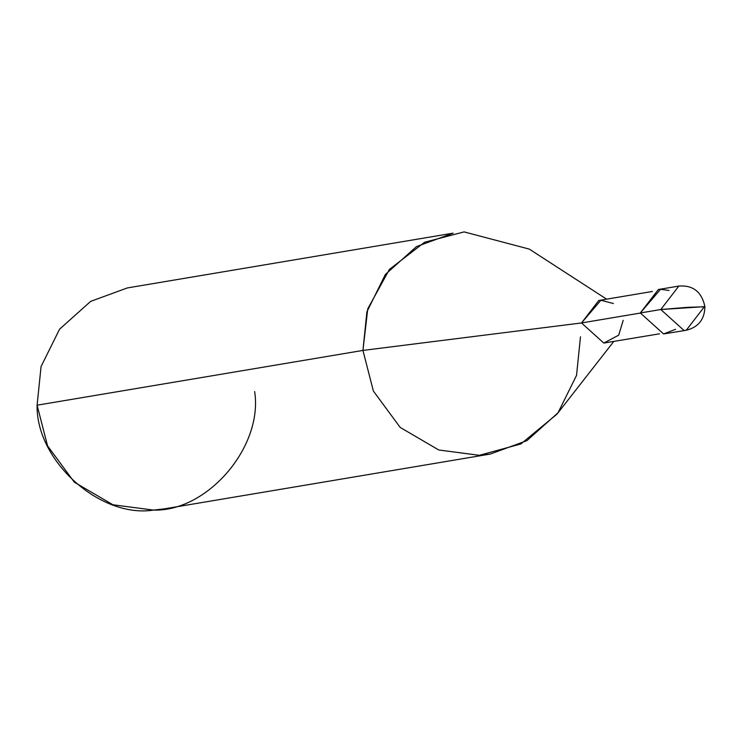<?xml version="1.0" encoding="UTF-8"?>
<svg xmlns="http://www.w3.org/2000/svg" width="742" height="742" viewBox="0 0 742 742"><rect width="100%" height="100%" fill="white"/><g stroke="black" fill="none" stroke-linecap="round" stroke-linejoin="round"><path stroke-width="1.11" d="M669.052 290.465L660.547 289.269L640.318 312.966L660.797 309.525L704.9 306.641C704.668 319.301 698.454 327.176 686.267 330.255L684.078 330.505L660.797 309.525L684.078 330.505L686.267 330.255L704.306 306.798L687.667 307.309L660.797 309.525L678.837 286.078L660.797 309.525L640.318 312.966L663.598 333.946L675.582 329.309M686.267 330.255L663.598 333.946L640.318 312.966L658.358 289.519L679.106 286.032M659.499 333.807L603.812 343.064L581.496 322.955L641.227 312.911L581.496 322.955L603.812 343.064L618.698 335.161L623.197 320.34M613.745 341.496L557.01 414.11L520.856 443.966L479.323 455.319L438.754 449.986L400.188 427.42L373.384 391.062L362.94 350.419L581.496 322.955L598.785 300.482L652.376 291.467M490.276 454.058L164.436 508.845L153.483 510.097L112.914 504.764L74.339 482.198L47.544 445.84L37.1 405.197L362.94 350.419L373.384 391.062L400.188 427.42L438.754 449.986L479.323 455.319L490.276 454.058L526.941 440.618L558.021 412.793L576.525 375.433L580.485 336.803M613.384 303.534L600.89 300.241L581.496 322.955L362.94 350.419L37.1 405.197C36.006 460.773 100.012 518.463 153.483 510.097C207.639 511.73 263.271 446.545 254.645 391.581M37.1 405.197L41.06 366.567L59.555 329.207L90.645 301.382L127.299 287.942L453.139 233.155L416.485 246.604L385.395 274.429L366.9 311.788L362.94 350.419L367.772 308.82L389.411 269.429L424.591 242.244L464.093 231.903L529.269 249.099L606.622 299.165M704.9 306.641C701.728 291.847 693.037 284.993 678.837 286.078"/></g></svg>
